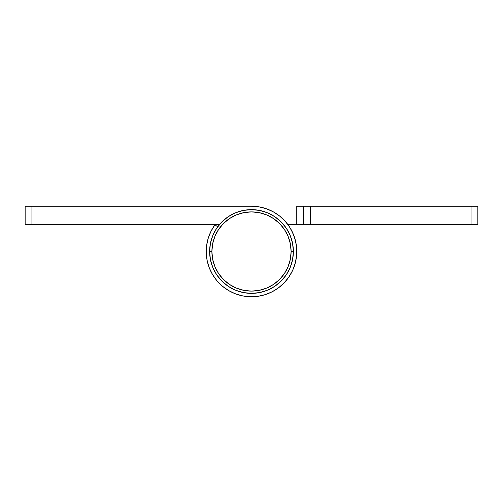 <?xml version="1.0" encoding="UTF-8"?>
<svg xmlns="http://www.w3.org/2000/svg" width="503" height="503" viewBox="0 0 503 503"><rect width="100%" height="100%" fill="white"/><g stroke="black" fill="none" stroke-linecap="round" stroke-linejoin="round"><path stroke-width="0.75" d="M251.5 206.23A45.27 45.27 0 0 1 295.77 260.95A45.27 45.27 0 0 1 233.008 292.821A45.27 45.27 0 0 1 214.951 224.791L211.021 231.235L208.211 238.246L206.614 245.627L206.261 253.166L207.167 260.667L209.305 267.904L212.618 274.688L217.013 280.831L222.37 286.15L228.538 290.514L235.341 293.79L242.591 295.883L250.092 296.751L257.63 296.355L265.006 294.708L271.997 291.866L278.423 287.898L284.094 282.912L288.867 277.059L292.595 270.495L295.179 263.402L296.55 255.977L296.663 248.425L295.525 240.962L293.161 233.788L289.64 227.111L285.056 221.113L279.536 215.957L273.242 211.794L266.339 208.732L259.026 206.859L251.5 206.23L25.15 206.23L25.15 224.338L219.629 224.338L31.941 224.338L31.941 206.23L31.941 224.338L25.15 224.338L25.15 206.23L251.5 206.23M214.951 224.791L217.692 226.796L214.951 224.791A45.27 45.27 0 0 1 215.284 224.338L214.14 225.941M207.689 240.101L206.614 245.627M206.469 246.879L206.261 253.166M208.085 264.333L209.298 267.879M271.997 291.866L278.423 287.898M292.476 232.248L289.64 227.111M288.948 226.061L285.056 221.113M279.536 215.957L273.242 211.794M288.867 225.941L290.866 229.142L294.035 235.995M295.525 262.038L293.589 268.181M206.236 250.796L206.337 254.575L206.45 247.023L206.984 243.282M303.428 206.23L296.77 206.23L296.77 224.338L287.716 224.338L303.428 224.338M303.561 224.338L477.85 224.338L477.85 206.23L303.561 206.23L303.561 224.338L471.06 224.338L471.06 206.23L310.351 206.23L310.351 224.338L310.351 206.23L303.561 206.23L303.561 224.338L296.77 224.338L296.77 206.23L303.561 206.23M295.179 239.598L296.016 243.282M296.55 247.023L296.764 250.796L296.55 247.023M296.663 254.575L296.254 258.328L296.663 254.575M293.161 269.212L291.539 272.62M289.64 275.889L287.471 278.983M285.056 281.887L282.403 284.579M279.536 287.043L276.48 289.256M273.242 291.206L269.853 292.884M266.339 294.268L262.723 295.355M259.026 296.141L255.273 296.613L259.026 296.141M251.5 296.77L247.728 296.613M243.974 296.141L240.277 295.355L243.974 296.141M236.661 294.268L233.147 292.884M229.758 291.206L226.52 289.256M223.464 287.043L220.597 284.579M217.944 281.887L215.529 278.983L217.944 281.887M213.36 275.889L211.461 272.62M209.839 269.212L208.506 265.672L209.839 269.212M207.475 262.038L206.746 258.328L207.475 262.038M207.821 239.598L208.965 236.001M210.405 232.505L212.134 229.142L210.405 232.505M471.06 206.23L471.06 224.338L477.85 224.338L477.85 206.23L471.06 206.23M216.711 224.338L215.862 225.457A44.138 44.138 0 0 1 216.711 224.338L215.862 225.457M293.375 251.5L291.111 251.5A39.611 39.611 0 0 1 251.5 291.111A39.611 39.611 0 0 1 211.889 251.5L209.625 251.5A41.875 41.875 0 0 0 251.5 293.375A41.875 41.875 0 0 0 293.375 251.5A41.875 41.875 0 0 1 251.5 293.375A41.875 41.875 0 0 1 209.625 251.5A41.875 41.875 0 0 1 251.5 209.625A41.875 41.875 0 0 1 293.375 251.5L292.57 243.333L290.187 235.473L286.32 228.236L281.108 221.892L274.764 216.68L267.527 212.813L259.667 210.43L251.5 209.625L243.333 210.43L235.473 212.813L228.236 216.68L221.892 221.892L216.68 228.236L212.813 235.473L210.43 243.333L209.625 251.5L210.43 259.667L212.813 267.527L216.68 274.764L221.892 281.108L228.236 286.32L235.473 290.187L243.333 292.57L251.5 293.375L259.667 292.57L267.527 290.187L274.764 286.32L281.108 281.108L286.32 274.764L290.187 267.527L292.57 259.667L293.375 251.5A41.875 41.875 0 0 0 251.5 209.625A41.875 41.875 0 0 0 209.625 251.5L211.889 251.5L212.65 243.773L214.907 236.341L218.566 229.494L223.489 223.489L229.494 218.566L236.341 214.907L243.773 212.65L251.5 211.889L259.227 212.65L266.659 214.907L273.506 218.566L279.511 223.489L284.434 229.494L288.093 236.341L290.35 243.773L291.111 251.5L290.35 259.227L288.093 266.659L284.434 273.506L279.511 279.511L273.506 284.434L266.659 288.093L259.227 290.35L251.5 291.111L243.773 290.35L236.341 288.093L229.494 284.434L223.489 279.511L218.566 273.506L214.907 266.659L212.65 259.227L211.889 251.5A39.611 39.611 0 0 1 251.5 211.889A39.611 39.611 0 0 1 291.111 251.5L293.375 251.5"/></g></svg>
